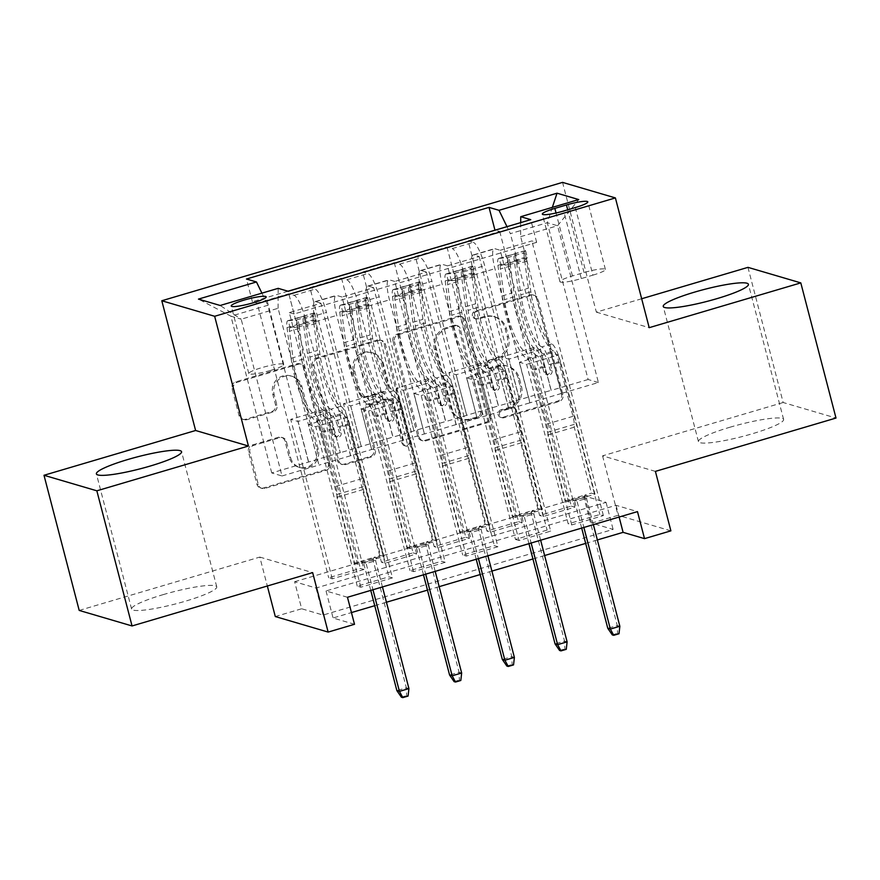 <?xml version="1.0" encoding="UTF-8"?>
<svg xmlns="http://www.w3.org/2000/svg" width="880" height="880" viewBox="0 0 880 880"><rect width="100%" height="100%" fill="white"/><g stroke="black" fill="none" stroke-linecap="round" stroke-linejoin="round"><path stroke-width="0.66" stroke-dasharray="4.4 3.3" d="M472.417 315.964A3.872 3.74 -73.6 0 1 475.068 311.179L530.068 294.943A5.533 5.346 -73.6 0 1 536.624 298.716L561.506 394.229A5.533 5.346 -73.6 0 1 557.711 401.071L502.711 417.307A3.872 3.74 -73.6 0 1 498.124 414.667A3.872 3.74 -73.6 0 1 500.775 409.882L507.892 407.781A17.721 17.094 -73.6 0 0 520.036 385.913L517.968 377.949A17.721 17.094 -73.6 0 0 506.396 365.838A17.721 17.094 -73.6 0 0 496.98 365.86L489.863 367.961A3.872 3.74 -73.6 0 1 485.265 365.321A3.872 3.74 -73.6 0 1 487.927 360.536L495.044 358.435A17.721 17.094 -73.6 0 0 507.177 336.556L505.109 328.603A17.721 17.094 -73.6 0 0 493.548 316.492A17.721 17.094 -73.6 0 0 484.121 316.514L477.004 318.615A3.872 3.74 -73.6 0 1 472.417 315.964M509.322 408.199A17.721 17.094 -73.6 0 0 521.466 386.331L519.387 378.367A17.721 17.094 -73.6 0 0 507.826 366.256A17.721 17.094 -73.6 0 0 498.41 366.278L491.293 368.379A3.872 3.74 -73.6 0 1 486.695 365.739A3.872 3.74 -73.6 0 1 489.357 360.954L496.474 358.853A17.721 17.094 -73.6 0 0 508.607 336.974L506.539 329.021A17.721 17.094 -73.6 0 0 494.967 316.91A17.721 17.094 -73.6 0 0 485.551 316.932L478.434 319.033A3.872 3.74 -73.6 0 1 473.847 316.382A3.872 3.74 -73.6 0 1 476.498 311.608L531.487 295.361A5.533 5.346 -73.6 0 1 538.054 299.134L562.925 394.658A5.533 5.346 -73.6 0 1 559.141 401.489L504.141 417.736A3.872 3.74 -73.6 0 1 499.554 415.085A3.872 3.74 -73.6 0 1 502.205 410.3L509.322 408.199L507.892 407.781M163.031 594.671A44 6.138 165.4 0 1 216.755 586.85A44 6.138 165.4 0 1 185.317 601.216A44 6.138 165.4 0 1 131.593 609.037A44 6.138 165.4 0 1 163.031 594.671M729.883 427.251A44 6.138 165.4 0 1 783.607 419.43A44 6.138 165.4 0 1 752.169 433.796A44 6.138 165.4 0 1 698.445 441.617A44 6.138 165.4 0 1 729.883 427.251M270.864 370.348A18.051 2.519 -14.6 0 0 283.767 364.452A18.051 2.519 -14.6 0 0 261.723 367.664A18.051 2.519 -14.6 0 0 248.82 373.56A18.051 2.519 -14.6 0 0 270.864 370.348M245.564 419.254A5.533 5.346 -73.6 0 1 239.008 415.481L232.023 388.685A5.533 5.346 -73.6 0 1 235.818 381.843L296.89 363.814A5.533 5.346 -73.6 0 1 303.446 367.587L328.328 463.1A5.533 5.346 -73.6 0 1 324.533 469.942L263.461 487.982A5.533 5.346 -73.6 0 1 256.905 484.198L248.468 451.825A5.533 5.346 -73.6 0 1 252.263 444.994L278.399 437.272A5.533 5.346 -73.6 0 1 284.966 441.056L289.146 457.105A14.817 14.289 -73.6 0 0 312.939 463.441A14.817 14.289 -73.6 0 0 316.833 448.921L300.454 386.045A14.817 14.289 -73.6 0 0 276.65 379.709A14.817 14.289 -73.6 0 0 272.767 394.218L275.495 404.701A5.533 5.346 -73.6 0 1 271.7 411.543L245.564 419.254L246.994 419.683A5.533 5.346 -73.6 0 1 240.438 415.899L233.453 389.103A5.533 5.346 -73.6 0 1 237.248 382.272L298.32 364.232A5.533 5.346 -73.6 0 1 304.876 368.005L329.758 463.518A5.533 5.346 -73.6 0 1 325.963 470.36L264.891 488.4A5.533 5.346 -73.6 0 1 258.335 484.616L249.898 452.254A5.533 5.346 -73.6 0 1 253.693 445.412L279.829 437.69A5.533 5.346 -73.6 0 1 286.385 441.474L290.576 457.523L289.146 457.105M294.624 581.735L584.639 496.078L606.056 502.37L316.041 588.027L294.624 581.735L301.664 608.762L275.297 616.55M79.2 610.423L259.809 557.084L267.333 586.003M641.663 298.749L596.354 312.136L562.551 182.38M747.945 267.355L783.156 402.512L836 418.044M655.402 471.383L602.558 455.851L783.156 402.512M602.558 455.851L618.046 515.317L591.679 523.105L613.107 529.397L323.081 615.065L301.664 608.762M584.639 496.078L591.679 523.105M392.997 341.143A5.533 5.346 -73.6 0 1 396.781 334.301L457.864 316.261A5.533 5.346 -73.6 0 1 464.42 320.045L489.302 415.558A5.533 5.346 -73.6 0 1 485.507 422.4L424.435 440.429A5.533 5.346 -73.6 0 1 417.868 436.656L392.997 341.143L394.416 341.561A5.533 5.346 -73.6 0 1 398.211 334.719L459.294 316.69A5.533 5.346 -73.6 0 1 465.85 320.463L490.732 415.976A5.533 5.346 -73.6 0 1 486.937 422.818L425.854 440.858A5.533 5.346 -73.6 0 1 419.298 437.074L394.416 341.561M377.377 340.032L316.305 358.072A5.533 5.346 -73.6 0 0 312.51 364.914L337.392 460.427A5.533 5.346 -73.6 0 0 343.948 464.2L370.084 456.489A5.533 5.346 -73.6 0 0 373.879 449.647L363.792 410.916A5.533 5.346 -73.6 0 1 367.576 404.074L384.923 398.959A5.533 5.346 -73.6 0 1 391.479 402.732L401.984 443.058A3.872 3.74 -73.6 0 0 408.21 444.719A3.872 3.74 -73.6 0 0 409.233 440.924L383.933 343.816A5.533 5.346 -73.6 0 0 377.377 340.032L378.807 340.461L317.735 358.501L316.305 358.072M360.844 587.213L289.3 312.587L320.947 303.237L392.48 577.874L360.844 587.213L357.269 586.168L388.905 576.818L392.48 577.874M413.567 571.637L342.034 297.011L373.67 287.661L445.203 562.298L413.567 571.637L410.003 570.592L441.639 561.242L445.203 562.298M466.301 556.061L394.768 281.435L426.404 272.085L497.937 546.722L466.301 556.061L462.726 555.016L494.373 545.666L497.937 546.722M479.138 256.52L550.671 531.146L519.035 540.496L447.491 265.859L479.138 256.52L473.924 254.98A22.561 5.06 -106.5 0 0 473.165 254.969A22.561 5.06 -106.5 0 0 473.836 274.934L508.761 409.002L530.002 402.809L519.431 362.263L526.647 364.386L568.194 523.864L599.83 514.525L603.394 515.57L571.758 524.92L568.194 523.864M499.73 231.495L571.263 506.121L539.627 515.471L468.094 240.845L499.73 231.495L495.154 230.153M446.996 247.071L518.529 521.697L486.893 531.047L415.36 256.41L446.996 247.071L452.21 248.6L473.308 242.374L468.094 240.845M394.262 262.647L465.806 537.273L434.17 546.623L362.626 271.986L394.262 262.647L399.476 264.176A22.561 5.06 73.5 0 1 410.828 287.485L431.915 281.248A22.561 5.06 -106.5 0 0 420.574 257.95L415.36 256.41M341.539 278.223L413.072 552.849L381.436 562.199L309.903 287.562L341.539 278.223L346.753 279.752A22.561 5.06 73.5 0 1 358.094 303.05L379.192 296.824A22.561 5.06 -106.5 0 0 367.84 273.526L362.626 271.986M342.034 297.011L336.82 295.482A22.561 5.06 -106.5 0 0 336.061 295.46A22.561 5.06 -106.5 0 0 336.743 315.425L371.668 449.493L361.24 408.991L368.456 411.114L410.003 570.592M320.947 303.237L315.733 301.708A22.561 5.06 73.5 0 0 314.974 301.686A22.561 5.06 73.5 0 0 315.645 321.651L350.57 455.719L371.668 449.493M394.768 281.435L389.554 279.906A22.561 5.06 -106.5 0 0 388.795 279.884A22.561 5.06 -106.5 0 0 389.466 299.849L424.391 433.917L413.974 393.415L421.19 395.538L462.726 555.016M373.67 287.661L368.456 286.132A22.561 5.06 73.5 0 0 367.697 286.11A22.561 5.06 73.5 0 0 368.379 306.075L403.304 440.154L424.391 433.917M447.491 265.859L442.277 264.33A22.561 5.06 -106.5 0 0 441.518 264.308A22.561 5.06 -106.5 0 0 442.2 284.273L477.125 418.341L466.708 377.839L473.913 379.962L515.46 539.44L547.096 530.101L550.671 531.146M426.404 272.085L421.19 270.556A22.561 5.06 73.5 0 0 420.431 270.545A22.561 5.06 73.5 0 0 421.113 290.499L456.027 424.578L477.125 418.341M571.263 506.121L574.838 507.177L543.191 516.516L539.627 515.471M518.529 521.697L522.104 522.753L490.468 532.092L486.893 531.047M465.806 537.273L469.37 538.329L437.734 547.668L434.17 546.623M413.072 552.849L416.647 553.894L385 563.244L381.436 562.199M363.913 569.47L332.277 578.82L328.702 577.764L360.338 568.425L363.913 569.47L322.366 409.992L329.582 412.115L340.285 452.705L305.36 318.626L326.458 312.4A22.561 5.06 -106.5 0 0 315.117 289.091L309.903 287.562M347.468 597.267L326.04 590.964L616.055 505.307L637.483 511.61M519.035 540.496L515.46 539.44M416.647 553.894L375.1 394.416L382.316 396.539L392.876 437.085L361.24 446.424L326.458 312.4M361.383 446.468L340.285 452.705M469.37 538.329L427.834 378.84L435.05 380.963L445.61 421.509L413.963 430.859L379.192 296.824M414.106 430.892L393.019 437.129L358.094 303.05M522.104 522.753L480.557 363.275L487.773 365.387L498.333 405.933L466.697 415.283L431.915 281.248M466.84 415.327L445.753 421.553L410.828 287.485M571.758 524.92L500.225 250.283L495.011 248.754A22.561 5.06 -106.5 0 0 494.252 248.732A22.561 5.06 -106.5 0 0 494.934 268.697L529.859 402.776M574.838 507.177L533.291 347.699L540.507 349.811L551.067 390.357L498.476 405.977L463.551 271.909A22.561 5.06 -106.5 0 0 452.21 248.6M519.574 399.751L484.649 265.672A22.561 5.06 -106.5 0 0 473.308 242.374M287.969 291.225L252.384 301.73L257.169 303.138L328.702 577.764M305.36 318.626A22.561 5.06 73.5 0 0 294.019 295.328L288.805 293.788L257.169 303.138M289.3 312.587L294.085 313.995L536.646 242.352L531.861 240.944L500.225 250.283M340.142 452.661L271.744 472.945L282.018 475.97L241.186 319.198L278.091 308.286L318.934 465.069L308.517 424.567L315.722 426.679L357.269 586.168M282.018 475.97L318.934 465.069M520.707 222.607L520.652 236.654L561.495 393.426L598.4 382.525L557.568 225.742L547.283 222.728L510.367 233.629L506.979 226.655M520.652 236.654L557.568 225.742L578.743 199.573M598.4 382.525L588.126 379.5L547.283 222.728L552.354 207.361M588.126 379.5L551.21 390.401L510.367 233.629M670.89 530.849L618.046 515.317M354.508 624.294L333.08 618.002L351.45 612.568M374.748 605.693L386.441 602.239M427.471 590.117L439.164 586.663M480.205 574.541L491.898 571.087M532.939 558.976L544.632 555.522M585.662 543.4L597.355 539.946M271.744 472.945L230.901 316.173L241.186 319.198L220.176 305.481M308.649 462.044L267.817 305.272L230.901 316.173L198.462 299.101M350.57 455.719L319.077 465.113M403.304 440.154L371.811 449.537M456.027 424.578L424.534 433.961M508.761 409.002L477.268 418.385M561.495 393.426L530.002 402.809M606.056 502.37L613.107 529.397M316.041 588.027L323.081 615.065M616.055 505.307L619.113 517.033M326.04 590.964L333.08 618.002M561.638 393.47L551.078 352.924L558.283 355.047L526.647 364.386M551.078 352.924L519.431 362.263M603.394 515.57L531.861 240.944M536.646 242.352L530.739 219.648M558.283 355.047L599.83 514.525M543.191 516.516L501.655 357.038L508.871 359.161L519.431 399.707M540.507 349.811L508.871 359.161M533.291 347.699L501.655 357.038M288.805 293.788L360.338 568.425M508.904 409.046L498.344 368.5L466.708 377.839M498.344 368.5L505.56 370.612L473.913 379.962M505.56 370.612L547.096 530.101M490.468 532.092L448.921 372.614L456.137 374.737L466.697 415.283M487.773 365.387L456.137 374.737M480.557 363.275L448.921 372.614M435.05 380.963L403.403 390.313L413.963 430.859M427.834 378.84L396.198 388.19L403.403 390.313M437.734 547.668L396.198 388.19M456.17 424.622L445.61 384.076L452.826 386.188L494.373 545.666M452.826 386.188L421.19 395.538M445.61 384.076L413.974 393.415M382.316 396.539L350.68 405.878L361.24 446.424M375.1 394.416L343.464 403.766L350.68 405.878M385 563.244L343.464 403.766M403.447 440.187L392.887 399.641L400.092 401.764L441.639 561.242M400.092 401.764L368.456 411.114M392.887 399.641L361.24 408.991M329.582 412.115L297.946 421.454L308.506 462M322.366 409.992L290.73 419.342L297.946 421.454M252.384 301.73L246.466 279.026M261.91 293.15L267.817 305.272M332.277 578.82L290.73 419.342M350.713 455.763L340.153 415.217L347.369 417.34L388.905 576.818M278.091 308.286L278.179 288.343M294.085 313.995L288.178 291.28M347.369 417.34L315.722 426.679M340.153 415.217L308.517 424.567M592.9 275.154A17.49 2.442 -14.6 0 0 605.396 269.445A17.49 2.442 -14.6 0 0 584.045 272.547L572.451 275.968A17.49 2.442 -14.6 0 0 559.955 281.688A17.49 2.442 -14.6 0 0 581.306 278.575L592.9 275.154L575.3 207.57M596.354 312.136L649.198 327.668M259.809 557.084L312.653 572.616M454.102 325.38A3.872 3.74 -73.6 0 1 458.689 328.02L480.535 411.862A3.872 3.74 -73.6 0 1 477.873 416.647L470.371 418.869A17.721 17.094 -73.6 0 1 460.955 418.88A17.721 17.094 -73.6 0 1 449.383 406.78L434.456 349.47A17.721 17.094 -73.6 0 1 446.6 327.591L454.102 325.38L455.532 325.798A3.872 3.74 -73.6 0 1 460.119 328.438L458.689 328.02M455.532 325.798L448.03 328.009A17.721 17.094 -73.6 0 0 435.886 349.888L450.813 407.198A17.721 17.094 -73.6 0 0 462.385 419.309A17.721 17.094 -73.6 0 0 471.801 419.287L479.303 417.065A3.872 3.74 -73.6 0 0 481.965 412.28L460.119 328.438M378.807 340.461A5.533 5.346 -73.6 0 1 385.363 344.234L410.663 441.342A3.872 3.74 -73.6 0 1 405.944 446.127A3.872 3.74 -73.6 0 1 403.414 443.487L392.909 403.15A5.533 5.346 -73.6 0 0 386.353 399.377L369.006 404.503A5.533 5.346 -73.6 0 0 365.211 411.334L375.309 450.065A5.533 5.346 -73.6 0 1 371.514 456.907L345.378 464.629A5.533 5.346 -73.6 0 1 338.822 460.845L313.94 365.332A5.533 5.346 -73.6 0 1 317.735 358.501M353.32 370.722A14.817 14.289 -73.6 0 1 371.338 352.418A14.817 14.289 -73.6 0 1 381.007 362.538L386.782 384.692A5.533 5.346 -73.6 0 1 382.987 391.523L365.651 396.649A5.533 5.346 -73.6 0 1 359.084 392.876L353.32 370.722L354.75 371.14A14.817 14.289 -73.6 0 1 372.768 352.836A14.817 14.289 -73.6 0 1 382.437 362.956L381.007 362.538M354.75 371.14L360.514 393.294A5.533 5.346 -73.6 0 0 367.07 397.067L384.417 391.952A5.533 5.346 -73.6 0 0 388.212 385.11L382.437 362.956M290.576 457.523A14.817 14.289 -73.6 0 0 314.369 463.859A14.817 14.289 -73.6 0 0 318.263 449.35L301.884 386.463A14.817 14.289 -73.6 0 0 278.08 380.127A14.817 14.289 -73.6 0 0 274.197 394.647L276.925 405.119A5.533 5.346 -73.6 0 1 273.13 411.961L246.994 419.683M552.024 370.645A3.388 3.267 -73.6 0 1 547.899 374.825A3.388 3.267 -73.6 0 1 545.688 372.515L544.28 367.092A17.776 3.982 -106.5 0 0 535.414 348.766L525.393 351.725A17.776 3.982 73.5 0 1 534.259 370.051L568.623 501.974L594.99 494.186L560.626 362.263L550.605 365.222L552.024 370.645L550.165 370.095L548.746 364.672A10.439 2.343 -106.5 0 0 543.543 353.914L553.564 350.955A10.439 2.343 73.5 0 1 558.767 361.713L572.99 416.328A12.254 2.75 -106.5 0 1 574.255 424.369L574.233 427.185L591.415 493.141L594.99 494.186M499.18 258.412L507.309 257.697L509.135 264.715L501.006 265.441L499.18 258.412A14.949 3.344 -106.5 0 0 498.751 258.423A14.949 3.344 -106.5 0 0 497.926 265.331L501.996 295.999A43.153 9.669 -106.5 0 0 527.197 358.743L537.218 355.784A10.439 2.343 73.5 0 1 542.421 366.542L543.829 371.965A3.388 3.267 106.4 0 0 547.844 374.275A3.388 3.267 106.4 0 0 550.165 370.095M507.309 257.697L523.127 253.022L525.547 250.624A14.949 3.344 -106.5 0 0 525.118 250.635A14.949 3.344 -106.5 0 0 524.293 257.543L528.363 288.211A43.153 9.669 -106.5 0 0 553.564 350.955M525.547 250.624L527.373 257.653A7.612 1.705 -106.5 0 0 527.186 257.664A7.612 1.705 -106.5 0 0 526.768 261.184L530.849 291.852A35.827 8.03 -106.5 0 0 551.76 343.937A17.776 3.982 73.5 0 1 560.626 362.263M501.006 265.441A7.612 1.705 -106.5 0 0 500.83 265.452A7.612 1.705 -106.5 0 0 500.401 268.972L504.482 299.64A35.827 8.03 -106.5 0 0 525.393 351.725M527.197 358.743A10.439 2.343 73.5 0 1 532.4 369.501L546.634 424.116A12.254 2.75 73.5 0 1 547.888 432.157L547.877 434.973L565.048 500.918L568.623 501.974M509.135 264.715L524.964 260.051L523.127 253.022M527.373 257.653L524.964 260.051M551.76 343.937L541.739 346.896A17.776 3.982 73.5 0 1 550.605 365.222M537.218 355.784A43.153 9.669 73.5 0 1 512.017 293.04L507.947 262.372A14.949 3.344 73.5 0 1 508.299 255.805L514.624 253.935A14.949 3.344 -106.5 0 0 514.272 260.502L518.342 291.17A43.153 9.669 -106.5 0 0 543.543 353.914M541.739 346.896A35.827 8.03 73.5 0 1 520.828 294.811L516.747 264.143A7.612 1.705 73.5 0 1 516.659 261.712L516.637 261.327M514.624 253.935L516.659 261.712C515.141 260.777 513.029 261.393 510.323 263.582A7.612 1.705 -106.5 0 0 510.422 266.013L514.503 296.681A35.827 8.03 -106.5 0 0 535.414 348.766M565.048 500.918L571.648 498.971L577.049 501.226L574.486 500.467L583.979 497.662L586.542 498.421L577.049 501.226L583.88 527.439M593.373 524.634L586.542 498.421L588.401 496.133L584.826 495.088L591.415 493.141M547.877 434.973L574.233 427.185M581.68 528.088L574.486 500.467L571.648 498.971L584.826 495.088L583.979 497.662L617.276 625.526L607.783 628.32M619.85 626.274L617.276 625.526L617.573 633.336L619.003 633.765M612.293 634.898L617.573 633.336M499.29 386.221A3.388 3.267 -73.6 0 1 495.165 390.401A3.388 3.267 -73.6 0 1 492.965 388.08L491.546 382.668A17.776 3.982 -106.5 0 0 482.691 364.342L472.67 367.301A17.776 3.982 73.5 0 1 481.525 385.627L515.889 517.55L542.256 509.762L507.892 377.839L497.882 380.798L499.29 386.221L497.431 385.671L496.023 380.248A10.439 2.343 -106.5 0 0 490.82 369.49L500.83 366.531A10.439 2.343 73.5 0 1 506.044 377.289L520.267 431.904A12.254 2.75 -106.5 0 1 521.521 439.945L521.51 442.761L538.692 508.706L542.256 509.762M446.446 273.988L454.575 273.262L456.412 280.291L448.283 281.017L446.446 273.988A14.949 3.344 -106.5 0 0 446.017 273.988A14.949 3.344 -106.5 0 0 445.192 280.907L449.273 311.575A43.153 9.669 -106.5 0 0 474.463 374.319L484.484 371.36A10.439 2.343 73.5 0 1 489.687 382.118L491.106 387.541A3.388 3.267 106.4 0 0 495.11 389.851A3.388 3.267 106.4 0 0 497.431 385.671M454.575 273.262L470.393 268.598L472.813 266.2A14.949 3.344 -106.5 0 0 472.384 266.211A14.949 3.344 -106.5 0 0 471.559 273.119L475.629 303.787A43.153 9.669 -106.5 0 0 500.83 366.531M472.813 266.2L474.65 273.229A7.612 1.705 -106.5 0 0 474.463 273.24A7.612 1.705 -106.5 0 0 474.045 276.76L478.115 307.428A35.827 8.03 -106.5 0 0 499.037 359.513A17.776 3.982 73.5 0 1 507.892 377.839M448.283 281.017A7.612 1.705 -106.5 0 0 448.096 281.028A7.612 1.705 -106.5 0 0 447.678 284.548L451.748 315.216A35.827 8.03 -106.5 0 0 472.67 367.301M474.463 374.319A10.439 2.343 73.5 0 1 479.677 385.077L493.9 439.692A12.254 2.75 73.5 0 1 495.154 447.733L495.143 450.538L512.325 516.494L515.889 517.55M456.412 280.291L472.23 275.627L470.393 268.598M474.65 273.229L472.23 275.627M499.037 359.513L489.016 362.472A17.776 3.982 73.5 0 1 497.882 380.798M484.484 371.36A43.153 9.669 73.5 0 1 459.283 308.616L455.213 277.948A14.949 3.344 73.5 0 1 455.576 271.381L461.901 269.511A14.949 3.344 -106.5 0 0 461.538 276.078L465.619 306.746A43.153 9.669 -106.5 0 0 490.82 369.49M489.016 362.472A35.827 8.03 73.5 0 1 468.094 310.387L464.024 279.719A7.612 1.705 73.5 0 1 463.925 277.288L461.956 269.379M461.901 269.511L463.925 277.288C462.407 276.342 460.306 276.969 457.6 279.158A7.612 1.705 -106.5 0 0 457.699 281.589L461.769 312.257A35.827 8.03 -106.5 0 0 482.691 364.342M512.325 516.494L518.914 514.547L524.326 516.802L521.752 516.043L531.245 513.238L533.819 513.997L524.326 516.802L531.146 543.015M540.639 540.21L533.819 513.997L535.667 511.709L532.092 510.653L538.692 508.706M495.143 450.538L521.51 442.761M528.946 543.664L521.752 516.043L518.914 514.547L532.092 510.653L531.245 513.238L564.542 641.091L555.06 643.896M567.116 641.85L564.542 641.091L564.839 648.912L566.269 649.33M559.57 650.474L564.839 648.912M446.556 401.786A3.388 3.267 -73.6 0 1 442.442 405.977A3.388 3.267 -73.6 0 1 440.231 403.656L438.823 398.244A17.776 3.982 -106.5 0 0 429.957 379.907L419.936 382.866A17.776 3.982 73.5 0 1 428.802 401.203L463.166 533.126L489.533 525.338L455.169 393.415L445.148 396.374L446.556 401.786L444.697 401.247L443.289 395.824A10.439 2.343 -106.5 0 0 438.086 385.066L448.107 382.107A10.439 2.343 73.5 0 1 453.31 392.865L467.533 447.48A12.254 2.75 -106.5 0 1 468.787 455.521L468.776 458.326L485.958 524.282L489.533 525.338M393.723 289.564L401.852 288.838L403.678 295.867L395.549 296.593L393.723 289.564A14.949 3.344 -106.5 0 0 393.283 289.564A14.949 3.344 -106.5 0 0 392.469 296.472L396.539 327.14A43.153 9.669 -106.5 0 0 421.74 389.884L431.761 386.925A10.439 2.343 73.5 0 1 436.964 397.694L438.372 403.117A3.388 3.267 106.4 0 0 442.387 405.427A3.388 3.267 106.4 0 0 444.697 401.247M401.852 288.838L417.67 284.163L420.09 281.776A14.949 3.344 -106.5 0 0 419.65 281.776A14.949 3.344 -106.5 0 0 418.825 288.695L422.906 319.352A43.153 9.669 -106.5 0 0 448.107 382.107M420.09 281.776L421.916 288.805A7.612 1.705 -106.5 0 0 421.729 288.816A7.612 1.705 -106.5 0 0 421.311 292.336L425.381 323.004A35.827 8.03 -106.5 0 0 446.303 375.078A17.776 3.982 73.5 0 1 455.169 393.415M395.549 296.593A7.612 1.705 -106.5 0 0 395.362 296.604A7.612 1.705 -106.5 0 0 394.944 300.124L399.025 330.792A35.827 8.03 -106.5 0 0 419.936 382.866M421.74 389.884A10.439 2.343 73.5 0 1 426.943 400.653L441.166 455.268A12.254 2.75 73.5 0 1 442.42 463.309L442.409 466.114L459.591 532.07L463.166 533.126M403.678 295.867L419.496 291.192L417.67 284.163M421.916 288.805L419.496 291.192M446.303 375.078L436.282 378.037A17.776 3.982 73.5 0 1 445.148 396.374M431.761 386.925A43.153 9.669 73.5 0 1 406.56 324.181L402.479 293.513A14.949 3.344 73.5 0 1 402.842 286.957L409.167 285.087A14.949 3.344 -106.5 0 0 408.815 291.654L412.885 322.311A43.153 9.669 -106.5 0 0 438.086 385.066M436.282 378.037A35.827 8.03 73.5 0 1 415.371 325.963L411.29 295.295A7.612 1.705 73.5 0 1 411.191 292.864L409.222 284.955M409.167 285.087L411.191 292.864C409.684 291.918 407.572 292.545 404.866 294.734A7.612 1.705 -106.5 0 0 404.965 297.165L409.035 327.833A35.827 8.03 -106.5 0 0 429.957 379.907M459.591 532.07L466.18 530.123L471.592 532.378L469.018 531.619L478.511 528.814L481.085 529.573L471.592 532.378L478.423 558.591M487.916 555.786L481.085 529.573L482.933 527.285L479.369 526.229L485.958 524.282M442.409 466.114L468.776 458.326M476.212 559.24L469.018 531.619L466.18 530.123L479.369 526.229L478.511 528.814L511.819 656.667L502.326 659.472M514.393 657.426L511.819 656.667L512.105 664.488L513.535 664.906M506.836 666.05L512.105 664.488M393.833 417.362A3.388 3.267 -73.6 0 1 389.708 421.542A3.388 3.267 -73.6 0 1 387.497 419.232L386.089 413.809A17.776 3.982 -106.5 0 0 377.223 395.483L367.202 398.442A17.776 3.982 73.5 0 1 376.068 416.768L410.432 548.691L436.799 540.914L402.435 408.991L392.414 411.95L393.833 417.362L391.974 416.823L390.555 411.4A10.439 2.343 -106.5 0 0 385.352 400.631L395.373 397.672A10.439 2.343 73.5 0 1 400.576 408.441L414.799 463.056A12.254 2.75 -106.5 0 1 416.064 471.097L416.042 473.902L433.224 539.858L436.799 540.914M340.989 305.14L349.118 304.414L350.944 311.443L342.815 312.169L340.989 305.14A14.949 3.344 -106.5 0 0 340.56 305.14A14.949 3.344 -106.5 0 0 339.735 312.048L343.805 342.716A43.153 9.669 -106.5 0 0 369.006 405.46L379.027 402.501A10.439 2.343 73.5 0 1 384.23 413.27L385.638 418.693A3.388 3.267 106.4 0 0 389.653 420.992A3.388 3.267 106.4 0 0 391.974 416.823M349.118 304.414L364.936 299.739L367.356 297.352A14.949 3.344 -106.5 0 0 366.927 297.352A14.949 3.344 -106.5 0 0 366.102 304.26L370.172 334.928A43.153 9.669 -106.5 0 0 395.373 397.672M367.356 297.352L369.182 304.381A7.612 1.705 -106.5 0 0 368.995 304.392A7.612 1.705 -106.5 0 0 368.577 307.912L372.658 338.58A35.827 8.03 -106.5 0 0 393.569 390.654A17.776 3.982 73.5 0 1 402.435 408.991M342.815 312.169A7.612 1.705 -106.5 0 0 342.639 312.18A7.612 1.705 -106.5 0 0 342.21 315.7L346.291 346.357A35.827 8.03 -106.5 0 0 367.202 398.442M369.006 405.46A10.439 2.343 73.5 0 1 374.209 416.229L388.443 470.844A12.254 2.75 73.5 0 1 389.697 478.885L389.686 481.69L406.857 547.646L410.432 548.691M350.944 311.443L366.773 306.768L364.936 299.739M369.182 304.381L366.773 306.768M393.569 390.654L383.548 393.613A17.776 3.982 73.5 0 1 392.414 411.95M379.027 402.501A43.153 9.669 73.5 0 1 353.826 339.757L349.756 309.089A14.949 3.344 73.5 0 1 350.108 302.522L356.433 300.663A14.949 3.344 -106.5 0 0 356.081 307.219L360.151 337.887A43.153 9.669 -106.5 0 0 385.352 400.631M383.548 393.613A35.827 8.03 73.5 0 1 362.637 341.539L358.556 310.871A7.612 1.705 73.5 0 1 358.468 308.44L356.499 300.531M356.433 300.663L358.468 308.44C356.95 307.494 354.838 308.121 352.132 310.31A7.612 1.705 -106.5 0 0 352.231 312.741L356.312 343.398A35.827 8.03 -106.5 0 0 377.223 395.483M406.857 547.646L413.457 545.699L418.858 547.954L416.295 547.195L425.788 544.39L428.351 545.149L418.858 547.954L425.689 574.156M435.182 571.362L428.351 545.149L430.21 542.85L426.635 541.805L433.224 539.858M389.686 481.69L416.042 473.902M423.489 574.816L416.295 547.195L413.457 545.699L426.635 541.805L425.788 544.39L459.085 672.243L449.592 675.048M461.659 673.002L459.085 672.243L459.382 680.064L460.812 680.482M454.102 681.626L459.382 680.064M341.099 432.938A3.388 3.267 -73.6 0 1 336.974 437.118A3.388 3.267 -73.6 0 1 334.774 434.808L333.355 429.385A17.776 3.982 -106.5 0 0 324.5 411.059L314.479 414.018A17.776 3.982 73.5 0 1 323.334 432.344L357.698 564.267L384.065 556.479L349.701 424.556L339.691 427.515L341.099 432.938L339.24 432.388L337.832 426.976A10.439 2.343 -106.5 0 0 332.618 416.207L342.639 413.248A10.439 2.343 73.5 0 1 347.853 424.017L362.076 478.632A12.254 2.75 -106.5 0 1 363.33 486.673L363.319 489.478L380.501 555.434L384.065 556.479M288.255 320.705L296.384 319.99L298.221 327.019L290.092 327.745L288.255 320.705A14.949 3.344 -106.5 0 0 287.826 320.716A14.949 3.344 -106.5 0 0 287.001 327.624L291.082 358.292A43.153 9.669 -106.5 0 0 316.272 421.036L326.293 418.077A10.439 2.343 73.5 0 1 331.496 428.846L332.915 434.258A3.388 3.267 106.4 0 0 336.919 436.568A3.388 3.267 106.4 0 0 339.24 432.388M296.384 319.99L312.202 315.315L314.622 312.917A14.949 3.344 -106.5 0 0 314.193 312.928A14.949 3.344 -106.5 0 0 313.368 319.836L317.438 350.504A43.153 9.669 -106.5 0 0 342.639 413.248M314.622 312.917L316.459 319.957A7.612 1.705 -106.5 0 0 316.272 319.968A7.612 1.705 -106.5 0 0 315.854 323.488L319.924 354.145A35.827 8.03 -106.5 0 0 340.846 406.23A17.776 3.982 73.5 0 1 349.701 424.556M290.092 327.745A7.612 1.705 -106.5 0 0 289.905 327.745A7.612 1.705 -106.5 0 0 289.487 331.265L293.557 361.933A35.827 8.03 -106.5 0 0 314.479 414.018M316.272 421.036A10.439 2.343 73.5 0 1 321.486 431.805L335.709 486.42A12.254 2.75 73.5 0 1 336.963 494.461L336.952 497.266L354.134 563.222L357.698 564.267M298.221 327.019L314.039 322.344L312.202 315.315M316.459 319.957L314.039 322.344M340.846 406.23L330.825 409.189A17.776 3.982 73.5 0 1 339.691 427.515M326.293 418.077A43.153 9.669 73.5 0 1 301.092 355.333L297.022 324.665A14.949 3.344 73.5 0 1 297.385 318.098L303.71 316.228A14.949 3.344 -106.5 0 0 303.347 322.795L307.428 353.463A43.153 9.669 -106.5 0 0 332.618 416.207M330.825 409.189A35.827 8.03 73.5 0 1 309.903 357.104L305.833 326.447A7.612 1.705 73.5 0 1 305.734 324.016L303.765 316.107M303.71 316.228L305.734 324.016C304.216 323.07 302.115 323.697 299.409 325.875A7.612 1.705 -106.5 0 0 299.508 328.306L303.578 358.974A35.827 8.03 -106.5 0 0 324.5 411.059M354.134 563.222L360.723 561.275L366.135 563.519L363.561 562.771L373.054 559.966L375.628 560.725L366.135 563.519L372.955 589.732M382.448 586.927L375.628 560.725L377.476 558.426L373.901 557.381L380.501 555.434M336.952 497.266L363.319 489.478M370.755 590.392L363.561 562.771L360.723 561.275L373.901 557.381L373.054 559.966L406.351 687.819L396.869 690.624M408.925 688.578L406.351 687.819L406.648 695.64L408.078 696.058M401.379 697.191L406.648 695.64M476.498 311.608L475.068 311.179M502.205 410.3L500.775 409.882M489.357 360.954L487.927 360.536M315.645 321.651L336.743 315.425M368.379 306.075L389.466 299.849M421.113 290.499L442.2 284.273M473.836 274.934L494.934 268.697M463.551 271.909L484.649 265.672M294.019 295.328L315.117 289.091M346.753 279.752L367.84 273.526M399.476 264.176L420.574 257.95M473.924 254.98L495.011 248.754M421.19 270.556L442.277 264.33M368.456 286.132L389.554 279.906M315.733 301.708L336.82 295.482M584.045 272.547L567.71 209.814M581.306 278.575L563.706 211.002M572.451 275.968L556.039 212.993M485.551 316.932L484.121 316.514M506.539 329.021L505.109 328.603M508.607 336.974L507.177 336.556M496.474 358.853L495.044 358.435M491.293 368.379L489.863 367.961M498.41 366.278L496.98 365.86M519.387 378.367L517.968 377.949M521.466 386.331L520.036 385.913M504.141 417.736L502.711 417.307M559.141 401.489L557.711 401.071M562.925 394.658L561.506 394.229M538.054 299.134L536.624 298.716M531.487 295.361L530.068 294.943M478.434 319.033L477.004 318.615M419.298 437.074L417.868 436.656M425.854 440.858L424.435 440.429M486.937 422.818L485.507 422.4M490.732 415.976L489.302 415.558M465.85 320.463L464.42 320.045M459.294 316.69L457.864 316.261M398.211 334.719L396.781 334.301M481.965 412.28L480.535 411.862M479.303 417.065L477.873 416.647M471.801 419.287L470.371 418.869M450.813 407.198L449.383 406.78M435.886 349.888L434.456 349.47M448.03 328.009L446.6 327.591M313.94 365.332L312.51 364.914M338.822 460.845L337.392 460.427M345.378 464.629L343.948 464.2M371.514 456.907L370.084 456.489M375.309 450.065L373.879 449.647M365.211 411.334L363.792 410.916M369.006 404.503L367.576 404.074M386.353 399.377L384.923 398.959M392.909 403.15L391.479 402.732M403.414 443.487L401.984 443.058M410.663 441.342L409.233 440.924M385.363 344.234L383.933 343.816M388.212 385.11L386.782 384.692M384.417 391.952L382.987 391.523M367.07 397.067L365.651 396.649M360.514 393.294L359.084 392.876M273.13 411.961L271.7 411.543M276.925 405.119L275.495 404.701M274.197 394.647L272.767 394.218M301.884 386.463L300.454 386.045M318.263 449.35L316.833 448.921M286.385 441.474L284.966 441.056M279.829 437.69L278.399 437.272M253.693 445.412L252.263 444.994M249.898 452.254L248.468 451.825M258.335 484.616L256.905 484.198M264.891 488.4L263.461 487.982M325.963 470.36L324.533 469.942M329.758 463.518L328.328 463.1M304.876 368.005L303.446 367.587M298.32 364.232L296.89 363.814M237.248 382.272L235.818 381.843M233.453 389.103L232.023 388.685M240.438 415.899L239.008 415.481M499.378 258.39L525.481 250.679M527.318 257.708L501.215 265.419M548.746 364.672L558.767 361.713M546.634 424.116L572.99 416.328M532.4 369.501L542.421 366.542M544.28 367.092L534.259 370.051M518.342 291.17L528.363 288.211M501.996 295.999L512.017 293.04M530.849 291.852L520.828 294.811M514.503 296.681L504.482 299.64M514.272 260.502L524.293 257.543M526.768 261.184L516.747 264.143M497.926 265.331L507.947 262.372M510.422 266.013L500.401 268.972M547.888 432.157L574.255 424.369M510.323 263.582L508.299 255.805M543.829 371.965L545.688 372.515M446.655 273.966L472.758 266.255M474.584 273.284L448.481 280.995M496.023 380.248L506.044 377.289M493.9 439.692L520.267 431.904M479.677 385.077L489.687 382.118M491.546 382.668L481.525 385.627M465.619 306.746L475.629 303.787M449.273 311.575L459.283 308.616M478.115 307.428L468.094 310.387M461.769 312.257L451.748 315.216M461.538 276.078L471.559 273.119M474.045 276.76L464.024 279.719M445.192 280.907L455.213 277.948M457.699 281.589L447.678 284.548M495.154 447.733L521.521 439.945M457.6 279.158L455.576 271.381M491.106 387.541L492.965 388.08M393.921 289.542L420.024 281.831M421.85 288.86L395.758 296.571M443.289 395.824L453.31 392.865M441.166 455.268L467.533 447.48M426.943 400.653L436.964 397.694M438.823 398.244L428.802 401.203M412.885 322.311L422.906 319.352M396.539 327.14L406.56 324.181M425.381 323.004L415.371 325.963M409.035 327.833L399.025 330.792M408.815 291.654L418.825 288.695M421.311 292.336L411.29 295.295M392.469 296.472L402.479 293.513M404.965 297.165L394.944 300.124M442.42 463.309L468.787 455.521M404.866 294.734L402.842 286.957M438.372 403.117L440.231 403.656M341.187 305.118L367.29 297.407M369.127 304.436L343.024 312.147M390.555 411.4L400.576 408.441M388.443 470.844L414.799 463.056M374.209 416.229L384.23 413.27M386.089 413.809L376.068 416.768M360.151 337.887L370.172 334.928M343.805 342.716L353.826 339.757M372.658 338.58L362.637 341.539M356.312 343.398L346.291 346.357M356.081 307.219L366.102 304.26M368.577 307.912L358.556 310.871M339.735 312.048L349.756 309.089M352.231 312.741L342.21 315.7M389.697 478.885L416.064 471.097M352.132 310.31L350.108 302.522M385.638 418.693L387.497 419.232M288.464 320.694L314.567 312.983M316.393 320.012L290.29 327.712M337.832 426.976L347.853 424.017M335.709 486.42L362.076 478.632M321.486 431.805L331.496 428.846M333.355 429.385L323.334 432.344M307.428 353.463L317.438 350.504M291.082 358.292L301.092 355.333M319.924 354.145L309.903 357.104M303.578 358.974L293.557 361.933M303.347 322.795L313.368 319.836M315.854 323.488L305.833 326.447M287.001 327.624L297.022 324.665M299.508 328.306L289.487 331.265M336.963 494.461L363.33 486.673M299.409 325.875L297.385 318.098M332.915 434.258L334.774 434.808M216.755 586.85L181.555 451.704M783.607 419.43L748.407 284.273M283.767 364.452L266.167 296.879M473.165 254.969L494.252 248.732M420.431 270.545L441.518 264.308M367.697 286.11L388.795 279.884M314.974 301.686L336.061 295.46M605.396 269.445L587.796 201.861M559.955 281.688L542.344 214.104M248.82 373.56L231.22 305.976M698.445 441.617L663.245 306.46M131.593 609.037L96.393 473.88M494.967 316.91L493.548 316.492M489.225 368.39L487.795 367.961M507.826 366.256L506.396 365.838M502.084 417.736L500.654 417.318M534.435 295.35L533.005 294.932M476.377 319.033L474.947 318.615M422.917 440.858L421.487 440.44M462.231 316.679L460.801 316.261M457.589 325.787L456.159 325.369M462.385 419.309L460.955 418.88M342.43 464.629L341 464.211M389.29 399.366L387.86 398.948M405.944 446.127L404.514 445.709M372.768 352.836L371.338 352.418M364.133 397.078L362.703 396.66M381.744 340.45L380.325 340.032M292.215 376.343L290.785 375.925M300.245 467.643L298.815 467.225M282.777 437.69L281.347 437.272M261.943 488.4L260.513 487.982M301.268 364.221L299.838 363.803M244.046 419.683L242.616 419.265M525.118 250.635L514.184 253.858M509.674 255.189L498.751 258.423M527.186 257.664L500.83 265.452M516.648 261.327L514.69 253.803M546.04 374.275L547.899 374.825M472.384 266.211L461.45 269.434M456.94 270.765L446.017 273.988M474.463 273.24L448.096 281.028M493.317 389.851L495.165 390.401M419.65 281.776L408.727 285.01M404.217 286.341L393.283 289.564M421.729 288.816L395.362 296.604M440.583 405.427L442.442 405.977M366.927 297.352L355.993 300.586M351.483 301.917L340.56 305.14M368.995 304.392L342.639 312.18M387.849 421.003L389.708 421.542M314.193 312.928L303.259 316.162M298.749 317.493L287.826 320.716M316.272 319.968L289.905 327.745M335.126 436.579L336.974 437.118"/><path stroke-width="1.32" d="M150.117 466.07A44 6.138 -14.6 0 0 181.555 451.704A44 6.138 -14.6 0 0 127.831 459.514A44 6.138 -14.6 0 0 96.393 473.88A44 6.138 -14.6 0 0 150.117 466.07M716.969 298.639A44 6.138 -14.6 0 0 748.407 284.273A44 6.138 -14.6 0 0 694.683 292.094A44 6.138 -14.6 0 0 663.245 306.46A44 6.138 -14.6 0 0 716.969 298.639M253.264 302.775A18.051 2.519 -14.6 0 0 266.167 296.879A18.051 2.519 -14.6 0 0 244.123 300.091A18.051 2.519 -14.6 0 0 231.22 305.976A18.051 2.519 -14.6 0 0 253.264 302.775M267.333 586.003L275.297 616.55L328.141 632.082L354.508 624.294L347.468 597.267L637.483 511.61L644.523 538.637L670.89 530.849L655.402 471.383L836 418.044L800.8 282.887L747.945 267.355L641.663 298.749M44 475.277L79.2 610.423L132.055 625.955L96.844 490.809L248.446 446.028L214.654 316.283L161.799 300.751L195.602 430.496L44 475.277L96.844 490.809M214.654 316.283L615.395 197.923L562.551 182.38L161.799 300.751M566.445 204.974L554.851 208.395A17.49 2.442 -14.6 0 0 542.344 214.104A17.49 2.442 -14.6 0 0 563.706 211.002L575.3 207.57A17.49 2.442 -14.6 0 0 587.796 201.861A17.49 2.442 -14.6 0 0 566.445 204.974L567.71 209.814M506.979 226.655L499.026 210.32L489.027 207.383L246.466 279.026L256.465 281.963L198.462 299.101L220.176 305.481L278.179 288.343L288.178 291.28L530.739 219.648L520.74 216.7L520.707 222.607M499.026 210.32L557.029 193.193L578.743 199.573L520.74 216.7M495.154 230.153L287.969 291.225M328.141 632.082L312.653 572.616L132.055 625.955M615.395 197.923L649.198 327.668L800.8 282.887M597.355 539.946L623.095 532.345L644.523 538.637M351.45 612.568L374.748 605.693M386.441 602.239L427.471 590.117M439.164 586.663L480.205 574.541M491.898 571.087L532.939 558.976M544.632 555.522L585.662 543.4M619.113 517.033L623.095 532.345M494.945 230.087L489.027 207.383M256.465 281.963L261.91 293.15M552.354 207.361L557.029 193.193M248.446 446.028L195.602 430.496M581.68 528.088L607.783 628.32L610.357 629.079L583.88 527.439M619.85 626.274L619.003 633.765L613.723 635.316L610.357 629.079L619.85 626.274L593.373 524.634M613.723 635.316L612.293 634.898L607.783 628.32M528.946 543.664L555.06 643.896L557.623 644.655L531.146 543.015M567.116 641.85L566.269 649.33L561 650.892L557.623 644.655L567.116 641.85L540.639 540.21M561 650.892L559.57 650.474L555.06 643.896M476.212 559.24L502.326 659.472L504.9 660.231L478.423 558.591M514.393 657.426L513.535 664.906L508.266 666.468L504.9 660.231L514.393 657.426L487.916 555.786M508.266 666.468L506.836 666.05L502.326 659.472M423.489 574.816L449.592 675.048L452.166 675.807L425.689 574.156M461.659 673.002L460.812 680.482L455.532 682.044L452.166 675.807L461.659 673.002L435.182 571.362M455.532 682.044L454.102 681.626L449.592 675.048M370.755 590.392L396.869 690.624L399.432 691.383L372.955 589.732M408.925 688.578L408.078 696.058L402.809 697.62L399.432 691.383L408.925 688.578L382.448 586.927M402.809 697.62L401.379 697.191L396.869 690.624M556.039 212.993L554.851 208.395"/></g></svg>
